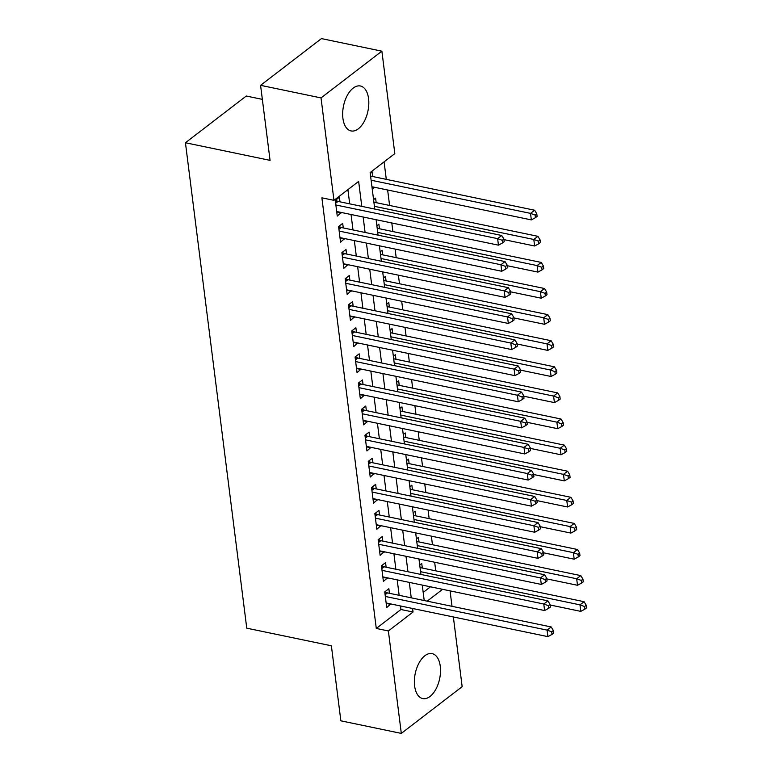 <?xml version="1.0" encoding="UTF-8"?>
<svg xmlns="http://www.w3.org/2000/svg" width="772" height="772" viewBox="0 0 772 772"><rect width="100%" height="100%" fill="white"/><g stroke="black" fill="none" stroke-linecap="round" stroke-linejoin="round"><path stroke-width="1.16" d="M414.622 685.961A22.957 12.477 -78.2 0 1 419.003 663.032A22.957 12.477 -78.2 0 1 432.127 653.633A22.957 12.477 -78.2 0 1 440.272 666.255A22.957 12.477 -78.2 0 1 435.89 689.184A22.957 12.477 -78.2 0 1 422.776 698.583A22.957 12.477 -78.2 0 1 414.622 685.961M342.913 118.319A22.957 12.477 -78.2 0 1 347.294 95.4A22.957 12.477 -78.2 0 1 360.418 86.001A22.957 12.477 -78.2 0 1 368.562 98.623A22.957 12.477 -78.2 0 1 364.181 121.542A22.957 12.477 -78.2 0 1 351.067 130.941A22.957 12.477 -78.2 0 1 342.913 118.319M262.355 99.366L246.278 96.027L185.434 142.752L246.76 628.176L331.381 645.788L340.867 720.826L401.315 733.4L388.374 630.965L413.039 612.022L412.595 608.481M185.434 142.752L270.065 160.364L260.579 85.335L321.432 38.6L381.879 51.174L394.82 153.618L370.145 172.561L374.758 209.067M435.755 570.836L434.665 562.257M432.455 544.733L431.374 536.154M429.155 518.639L428.074 510.06M425.864 492.536L424.774 483.957M422.564 466.442L421.483 457.864M419.264 440.339L418.183 431.76M415.973 414.246L414.882 405.667M412.673 388.142L411.592 379.563M409.372 362.049L408.291 353.47M406.082 335.955L404.991 327.367M402.781 309.852L401.701 301.273M399.491 283.758L398.4 275.17M396.19 257.655L395.11 249.076M392.89 231.561L391.809 222.973M389.599 205.458L387.64 190.008M386.299 179.365L384.089 161.859M450.057 590.869L452.006 606.319M453.357 616.963L462.158 686.665L401.315 733.4M389.426 593.301L388.856 588.727L384.745 591.892L386.724 607.545L390.777 603.945M386.135 567.198L385.556 562.634L381.445 565.789L383.423 581.451L387.476 577.842M382.835 541.104L382.256 536.54L378.145 539.696L380.123 555.348L384.186 551.748M379.544 515.001L378.965 510.437L374.854 513.592L376.832 529.254L380.885 525.655M376.244 488.908L375.665 484.343L371.554 487.499L373.532 503.151L377.585 499.552M372.944 462.804L372.365 458.24L368.254 461.395L370.232 477.057L374.295 473.458M369.653 436.711L369.074 432.146L364.963 435.302L366.941 450.954L370.994 447.355M366.353 410.607L365.774 406.043L361.663 409.199L363.641 424.861L367.694 421.261M363.052 384.514L362.473 379.949L358.362 383.105L360.341 398.767L364.403 395.158M359.762 358.411L359.183 353.846L355.072 357.002L357.05 372.664L361.103 369.064M356.461 332.317L355.882 327.753L351.771 330.908L353.75 346.57L357.803 342.961M353.161 306.214L352.582 301.649L348.471 304.805L350.449 320.467L354.512 316.867M349.87 280.12L349.291 275.556L345.18 278.711L347.159 294.373L351.212 290.764M346.57 254.027L345.991 249.452L341.88 252.608L343.858 268.27L347.911 264.671M343.27 227.923L342.7 223.359L338.58 226.514L340.558 242.176L344.621 238.567M371.998 187.181L374.208 187.21M372.866 176.566L372.287 172.002L370.27 173.546M376.167 202.66L375.588 198.095L373.571 199.639M379.457 228.763L378.878 224.198L376.871 225.742M382.758 254.857L382.179 250.292L380.162 251.836M386.058 280.96L385.479 276.395L383.462 277.939M389.349 307.053L388.77 302.489L386.762 304.033M392.649 333.157L392.07 328.592L390.053 330.136M395.949 359.25L395.37 354.686L393.353 356.23M399.24 385.353L398.661 380.789L396.654 382.333M402.54 411.447L401.961 406.883L399.944 408.427M405.831 437.55L405.261 432.976L403.245 434.53M409.131 463.644L408.552 459.079L406.545 460.623M412.431 489.747L411.852 485.173L409.835 486.727M415.722 515.841L415.153 511.276L413.136 512.82M419.022 541.944L418.443 537.37L416.436 538.924M423.191 592.423L430.506 586.797M372.249 189.208L374.266 187.654M419.727 565.017L421.744 563.473L422.323 568.038M361.788 206.365L358.642 181.401L333.967 200.344L321.885 197.825L376.282 628.447L400.948 609.504L400.504 605.972M399.153 595.318L397.204 579.868M395.862 569.225L393.913 553.775M392.562 543.131L390.613 527.672M389.262 517.028L387.312 501.578M385.971 490.934L384.022 475.475M382.671 464.831L380.721 449.381M379.38 438.737L377.421 423.278M376.08 412.634L374.13 397.184M372.779 386.54L370.83 371.081M369.489 360.437L367.53 344.988M366.189 334.344L364.239 318.884M362.888 308.24L360.939 292.791M359.598 282.147L357.639 266.687M356.297 256.043L354.348 240.594M352.997 229.95L351.048 214.5M349.706 203.847L347.911 189.642M339.979 201.83L339.4 197.256L335.289 200.411L337.267 216.073L341.32 212.474M260.579 85.335L321.027 97.909L381.879 51.174M376.282 628.447L388.374 630.965M333.967 200.344L321.027 97.909M411.244 597.837L409.295 582.387M407.954 571.743L405.995 556.284M404.653 545.64L402.704 530.19M401.353 519.546L399.404 504.087M398.062 493.443L396.104 477.993M394.762 467.349L392.813 451.89M391.462 441.246L389.513 425.797M388.171 415.153L386.212 399.703M384.871 389.049L382.922 373.6M381.571 362.956L379.621 347.506M378.28 336.853L376.321 321.403M374.98 310.759L373.03 295.309M371.679 284.656L369.73 269.206M368.389 258.562L366.43 243.112M365.088 232.459L363.139 217.009M427.186 601.156L442.597 589.316M376.109 219.711L378.058 235.161M379.399 245.805L381.358 261.264M382.7 271.908L384.649 287.358M386 298.002L387.949 313.461M389.291 324.105L391.25 339.555M392.591 350.198L394.54 365.658M395.891 376.302L397.841 391.751M399.182 402.395L401.141 417.845M402.482 428.499L404.432 443.948M405.782 454.592L407.732 470.042M409.073 480.695L411.032 496.145M412.373 506.789L414.323 522.239M415.674 532.892L417.623 548.342M418.964 558.986L420.923 574.436M422.265 585.089L424.214 600.539M400.948 609.504L413.039 612.022M336.746 211.953L341.378 212.918M340.047 238.056L344.679 239.011M343.337 264.149L347.969 265.114M346.638 290.253L351.27 291.208M349.928 316.346L354.56 317.311M353.229 342.44L357.861 343.405M356.529 368.543L361.161 369.508M359.82 394.637L364.452 395.602M363.12 420.74L367.752 421.705M366.42 446.834L371.052 447.799M369.711 472.937L374.343 473.902M373.011 499.03L377.643 499.995M376.311 525.134L380.943 526.099M379.602 551.227L384.234 552.192M382.902 577.331L387.534 578.296M386.203 603.424L390.835 604.389M335.868 204.985L497.622 238.644L498.451 245.168L336.688 211.509M335.637 200.151L337.113 201.048A2.943 2.084 -127.5 0 0 338.039 201.424L501.732 235.489L497.622 238.644L502.244 240.304L502.582 242.919L504.222 241.655L503.894 239.04L502.244 240.304M503.894 239.04L501.732 235.489M498.451 245.168L502.582 242.919M371.94 186.737L531.339 219.904L530.518 213.381L534.629 210.225L370.927 176.161A2.943 2.084 52.5 0 1 370.589 176.064M535.141 215.05L535.469 217.656L537.109 216.392L536.781 213.786L535.141 215.05L530.518 213.381L371.12 180.214M535.469 217.656L531.339 219.904M534.629 210.225L536.781 213.786M339.159 231.079L500.922 264.738L501.742 271.262L339.989 237.602M338.937 226.244L340.413 227.142A2.943 2.084 -127.5 0 0 341.34 227.518L505.033 261.583L500.922 264.738L505.544 266.408L505.872 269.013L507.522 267.749L507.185 265.143L505.544 266.408M507.185 265.143L505.033 261.583M501.742 271.262L505.872 269.013M342.459 257.182L504.222 290.841L505.042 297.365L343.279 263.706M342.228 252.347L343.714 253.245A2.943 2.084 -127.5 0 0 344.64 253.621L508.333 287.686L504.222 290.841L508.844 292.501L509.173 295.116L510.813 293.852L510.485 291.237L508.844 292.501M510.485 291.237L508.333 287.686M505.042 297.365L509.173 295.116M345.76 283.276L507.513 316.935L508.343 323.458L346.58 289.799M345.528 278.441L347.004 279.339A2.943 2.084 -127.5 0 0 347.931 279.715L511.624 313.779L507.513 316.935L512.135 318.604L512.473 321.21L514.113 319.946L513.785 317.34L512.135 318.604M513.785 317.34L511.624 313.779M508.343 323.458L512.473 321.21M349.05 309.379L510.813 343.038L511.633 349.562L349.88 315.902M348.828 304.544L350.305 305.442A2.943 2.084 -127.5 0 0 351.231 305.818L514.924 339.873L510.813 343.038L515.435 344.698L515.764 347.313L517.414 346.049L517.076 343.434L515.435 344.698M517.076 343.434L514.924 339.873M511.633 349.562L515.764 347.313M503.962 239.619L534.639 246.007L533.809 239.484L537.92 236.319L374.227 202.264A2.943 2.084 52.5 0 1 373.889 202.167M538.431 241.144L538.759 243.759L540.41 242.495L540.082 239.88L538.431 241.144L533.809 239.484L374.41 206.317M538.759 243.759L534.639 246.007M537.92 236.319L540.082 239.88M507.262 265.722L537.93 272.101L537.109 265.578L541.22 262.422L377.527 228.358A2.943 2.084 52.5 0 1 377.19 228.261M541.732 267.247L542.06 269.853L543.71 268.588L543.372 265.983L541.732 267.247L537.109 265.578L377.711 232.411M542.06 269.853L537.93 272.101M541.22 262.422L543.372 265.983M510.562 291.816L541.23 298.204L540.4 291.681L544.521 288.516L380.818 254.461A2.943 2.084 52.5 0 1 380.48 254.364M545.032 293.341L545.36 295.956L547.001 294.692L546.673 292.077L545.032 293.341L540.4 291.681L381.011 258.514M545.36 295.956L541.23 298.204M544.521 288.516L546.673 292.077M513.853 317.919L544.53 324.298L543.7 317.774L547.811 314.619L384.118 280.554A2.943 2.084 52.5 0 1 383.78 280.458M548.323 319.444L548.651 322.049L550.301 320.785L549.973 318.18L548.323 319.444L543.7 317.774L384.302 284.607M548.651 322.049L544.53 324.298M547.811 314.619L549.973 318.18M352.35 335.473L514.104 369.132L514.934 375.655L353.171 341.996M352.119 330.638L353.595 331.535A2.943 2.084 -127.5 0 0 354.522 331.912L518.224 365.976L514.104 369.132L518.736 370.801L519.064 373.407L520.704 372.143L520.376 369.537L518.736 370.801M520.376 369.537L518.224 365.976M514.934 375.655L519.064 373.407M517.153 344.013L547.821 350.401L547.001 343.878L551.111 340.713L387.419 306.658A2.943 2.084 52.5 0 1 387.081 306.561M551.623 345.538L551.951 348.143L553.601 346.889L553.263 344.273L551.623 345.538L547.001 343.878L387.602 310.711M551.951 348.143L547.821 350.401M551.111 340.713L553.263 344.273M355.651 361.576L517.404 395.235L518.234 401.758L356.471 368.099M355.419 356.732L356.896 357.639A2.943 2.084 -127.5 0 0 357.822 358.015L521.515 392.07L517.404 395.235L522.026 396.895L522.354 399.51L524.005 398.246L523.677 395.631L522.026 396.895M523.677 395.631L521.515 392.07M518.234 401.758L522.354 399.51M520.453 370.116L551.121 376.495L550.291 369.971L554.402 366.816L390.709 332.751A2.943 2.084 52.5 0 1 390.371 332.655M554.923 371.631L555.251 374.246L556.892 372.982L556.564 370.377L554.923 371.631L550.291 369.971L390.902 336.804M555.251 374.246L551.121 376.495M554.402 366.816L556.564 370.377M358.941 387.669L520.704 421.329L521.525 427.852L359.771 394.193M358.719 382.835L360.196 383.732A2.943 2.084 -127.5 0 0 361.122 384.109L524.815 418.173L520.704 421.329L525.327 422.998L525.655 425.604L527.305 424.339L526.967 421.734L525.327 422.998M526.967 421.734L524.815 418.173M521.525 427.852L525.655 425.604M523.744 396.21L554.421 402.598L553.592 396.075L557.702 392.909L394.01 358.855A2.943 2.084 52.5 0 1 393.672 358.758M558.214 397.734L558.542 400.34L560.192 399.085L559.864 396.47L558.214 397.734L553.592 396.075L394.193 362.898M558.542 400.34L554.421 402.598M557.702 392.909L559.864 396.47M362.242 413.773L523.995 447.432L524.825 453.955L363.062 420.296M362.01 408.928L363.487 409.835A2.943 2.084 -127.5 0 0 364.413 410.212L528.106 444.267L523.995 447.432L528.627 449.092L528.955 451.697L530.596 450.443L530.267 447.828L528.627 449.092M530.267 447.828L528.106 444.267M524.825 453.955L528.955 451.697M527.044 422.313L557.712 428.692L556.892 422.168L561.003 419.013L397.31 384.948A2.943 2.084 52.5 0 1 396.972 384.852M561.514 423.828L561.842 426.443L563.483 425.179L563.155 422.573L561.514 423.828L556.892 422.168L397.493 389.001M561.842 426.443L557.712 428.692M561.003 419.013L563.155 422.573M365.542 439.866L527.295 473.525L528.125 480.049L366.362 446.39M365.31 435.032L366.787 435.929A2.943 2.084 -127.5 0 0 367.713 436.305L531.406 470.37L527.295 473.525L531.918 475.195L532.246 477.8L533.896 476.536L533.568 473.931L531.918 475.195M533.568 473.931L531.406 470.37M528.125 480.049L532.246 477.8M530.345 448.407L561.012 454.795L560.183 448.262L564.293 445.106L400.6 411.051A2.943 2.084 52.5 0 1 400.263 410.955M564.814 449.931L565.143 452.537L566.783 451.273L566.455 448.667L564.814 449.931L560.183 448.262L400.793 415.095M565.143 452.537L561.012 454.795M564.293 445.106L566.455 448.667M368.833 465.97L530.596 499.629L531.416 506.152L369.663 472.493M368.611 461.125L370.087 462.032A2.943 2.084 -127.5 0 0 371.014 462.409L534.707 496.464L530.596 499.629L535.218 501.289L535.546 503.894L537.196 502.64L536.858 500.024L535.218 501.289M536.858 500.024L534.707 496.464M531.416 506.152L535.546 503.894M533.635 474.51L564.303 480.888L563.483 474.365L567.594 471.209L403.901 437.145A2.943 2.084 52.5 0 1 403.563 437.048M568.105 476.025L568.433 478.64L570.083 477.376L569.755 474.77L568.105 476.025L563.483 474.365L404.084 441.198M568.433 478.64L564.303 480.888M567.594 471.209L569.755 474.77M372.133 492.063L533.886 525.722L534.716 532.246L372.953 498.587M371.901 487.228L373.378 488.126A2.943 2.084 -127.5 0 0 374.304 488.502L537.997 522.567L533.886 525.722L538.518 527.382L538.846 529.997L540.487 528.733L540.159 526.128L538.518 527.382M540.159 526.128L537.997 522.567M534.716 532.246L538.846 529.997M536.936 500.603L567.603 506.992L566.783 500.459L570.894 497.303L407.201 463.248A2.943 2.084 52.5 0 1 406.863 463.152M571.405 502.128L571.734 504.734L573.374 503.469L573.046 500.864L571.405 502.128L566.783 500.459L407.384 467.292M571.734 504.734L567.603 506.992M570.894 497.303L573.046 500.864M375.424 518.166L537.187 551.816L538.007 558.349L376.253 524.69M375.202 513.322L376.678 514.229A2.943 2.084 -127.5 0 0 377.604 514.606L541.297 548.66L537.187 551.816L541.809 553.485L542.137 556.091L543.787 554.836L543.459 552.221L541.809 553.485M543.459 552.221L541.297 548.66M538.007 558.349L542.137 556.091M540.236 526.707L570.904 533.085L570.074 526.562L574.185 523.406L410.492 489.342A2.943 2.084 52.5 0 1 410.154 489.245M574.706 528.222L575.034 530.837L576.674 529.573L576.346 526.958L574.706 528.222L570.074 526.562L410.685 493.395M575.034 530.837L570.904 533.085M574.185 523.406L576.346 526.958M378.724 544.26L540.487 577.919L541.307 584.443L379.554 550.783M378.502 539.425L379.978 540.323A2.943 2.084 -127.5 0 0 380.905 540.699L544.598 574.764L540.487 577.919L545.109 579.579L545.437 582.194L547.078 580.93L546.75 578.324L545.109 579.579M546.75 578.324L544.598 574.764M541.307 584.443L545.437 582.194M382.024 570.354L543.778 604.013L544.607 610.546L382.844 576.887M381.793 565.519L383.269 566.426A2.943 2.084 -127.5 0 0 384.195 566.802L547.888 600.857L543.778 604.013L548.409 605.682L548.738 608.288L550.378 607.024L550.05 604.418L548.409 605.682M550.05 604.418L547.888 600.857M544.607 610.546L548.738 608.288M385.315 596.457L547.078 630.116L547.898 636.639L386.145 602.98M385.093 591.622L386.569 592.52A2.943 2.084 -127.5 0 0 387.496 592.896L551.189 626.961L547.078 630.116L551.7 631.776L552.028 634.391L553.678 633.127L553.35 630.512L551.7 631.776M553.35 630.512L551.189 626.961M547.898 636.639L552.028 634.391M543.527 552.8L574.194 559.189L573.374 552.656L577.485 549.5L413.792 515.445A2.943 2.084 52.5 0 1 413.454 515.349M577.996 554.325L578.324 556.93L579.975 555.666L579.647 553.061L577.996 554.325L573.374 552.656L413.975 519.488M578.324 556.93L574.194 559.189M577.485 549.5L579.647 553.061M546.827 578.904L577.495 585.282L576.674 578.759L580.785 575.603L417.092 541.539A2.943 2.084 52.5 0 1 416.755 541.442M581.297 580.419L581.625 583.034L583.265 581.77L582.937 579.154L581.297 580.419L576.674 578.759L417.276 545.592M581.625 583.034L577.495 585.282M580.785 575.603L582.937 579.154M550.127 604.997L580.795 611.376L579.965 604.852L584.076 601.697L420.383 567.632A2.943 2.084 52.5 0 1 420.045 567.545M584.587 606.522L584.925 609.127L586.566 607.863L586.237 605.258L584.587 606.522L579.965 604.852L420.576 571.685M584.925 609.127L580.795 611.376M584.076 601.697L586.237 605.258M335.521 202.274L337.113 201.048M335.646 203.258L338.039 201.424M338.821 228.367L340.413 227.142M338.947 229.361L341.34 227.518M342.112 254.47L343.714 253.245M342.237 255.455L344.64 253.621M345.412 280.564L347.004 279.339M345.538 281.558L347.931 279.715M348.712 306.667L350.305 305.442M348.838 307.652L351.231 305.818M352.003 332.761L353.595 331.535M352.128 333.755L354.522 331.912M355.303 358.864L356.896 357.639M355.429 359.848L357.822 358.015M358.604 384.958L360.196 383.732M358.729 385.952L361.122 384.109M361.894 411.051L363.487 409.835M362.02 412.045L364.413 410.212M365.195 437.155L366.787 435.929M365.32 438.149L367.713 436.305M368.495 463.248L370.087 462.032M368.62 464.242L371.014 462.409M371.786 489.351L373.378 488.126M371.911 490.345L374.304 488.502M375.086 515.445L376.678 514.229M375.211 516.439L377.604 514.606M378.386 541.548L379.978 540.323M378.512 542.542L380.905 540.699M381.677 567.642L383.269 566.426M381.802 568.636L384.195 566.802M384.977 593.745L386.569 592.52M385.103 594.739L387.496 592.896"/></g></svg>

